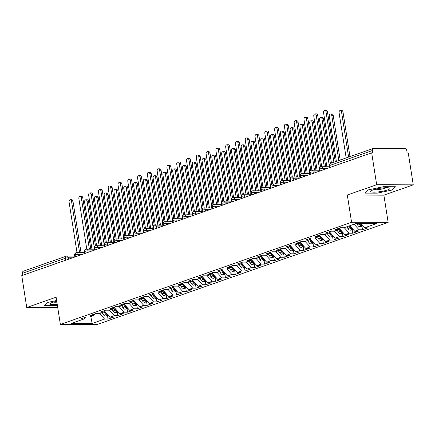 <?xml version="1.0" encoding="UTF-8"?>
<svg xmlns="http://www.w3.org/2000/svg" width="435" height="435" viewBox="0 0 435 435"><rect width="100%" height="100%" fill="white"/><g stroke="black" fill="none" stroke-linecap="round" stroke-linejoin="round"><path stroke-width="0.65" d="M413.25 184.848L376.672 184.723L347.309 195.027L383.887 195.152L413.25 184.848L408.258 152.957L407.149 152.951L406.785 150.619A2.246 1.615 70.7 0 0 404.778 148.433L373.741 148.33A2.246 1.615 70.7 0 0 373.344 148.395A2.246 1.615 70.7 0 0 372.425 150.505L372.79 152.837L371.68 152.832L21.75 275.621L26.742 307.512L57.741 307.616M383.887 195.152L388.15 222.383L96.951 324.564L60.373 324.439L351.572 222.258L388.15 222.383M364.557 227.831L376.987 223.47L356.374 223.405L343.944 227.766L340.507 227.755L335.026 229.675L338.457 229.691L334.151 231.197L330.714 231.186L325.233 233.111L328.67 233.122L324.363 234.634L320.927 234.623L315.446 236.548L318.882 236.558L314.576 238.07L311.139 238.059L305.658 239.979L309.095 239.995L304.788 241.501L301.352 241.49L295.871 243.415L299.307 243.426L295.001 244.938L291.564 244.927L286.083 246.852L289.52 246.862L285.213 248.374L281.777 248.363L276.296 250.283L279.732 250.299L275.426 251.805L271.989 251.794L266.508 253.719L269.945 253.73L265.633 255.242L262.202 255.231L256.715 257.156L260.152 257.167L255.845 258.678L252.409 258.667L246.928 260.587L250.364 260.603L246.058 262.109L242.621 262.098L237.14 264.023L240.577 264.034L236.27 265.546L232.834 265.535L227.353 267.46L230.789 267.471L226.483 268.982L223.046 268.971L217.565 270.891L221.002 270.902L216.695 272.413L213.259 272.402L207.778 274.327L211.214 274.338L206.908 275.85L203.471 275.839L197.99 277.764L201.427 277.775L197.12 279.286L193.684 279.275L188.203 281.195L191.634 281.206L187.327 282.717L183.891 282.706L178.41 284.631L181.846 284.642L177.54 286.154L174.103 286.143L168.622 288.068L172.059 288.079L167.752 289.59L164.316 289.579L158.835 291.499L162.271 291.51L157.965 293.021L154.528 293.011L149.047 294.935L152.484 294.946L148.177 296.458L144.741 296.447L139.26 298.372L142.696 298.383L138.39 299.894L134.953 299.884L129.472 301.803L132.909 301.814L128.602 303.325L125.166 303.315L119.685 305.239L123.121 305.25L118.809 306.762L115.378 306.751L109.892 308.676L113.328 308.687L109.022 310.198L105.585 310.188L100.104 312.107L103.541 312.118L99.234 313.63L95.798 313.619L90.317 315.544L93.753 315.554L89.447 317.066L86.01 317.055L80.529 318.98L83.966 318.991L71.536 323.352L92.149 323.422L104.579 319.056L108.016 319.072L113.497 317.148L110.06 317.137L114.372 315.625L117.803 315.636L123.29 313.711L119.853 313.7L124.16 312.189L127.596 312.199L133.077 310.28L129.641 310.264L133.947 308.752L137.384 308.768L142.865 306.844L139.428 306.833L143.735 305.321L147.171 305.332L152.652 303.407L149.216 303.396L153.522 301.885L156.959 301.895L162.44 299.976L159.003 299.96L163.31 298.453L166.746 298.464L172.227 296.539L168.791 296.529L173.097 295.017L176.534 295.028L182.015 293.103L178.578 293.092L182.885 291.58L186.321 291.591L191.802 289.672L188.371 289.656L192.678 288.149L196.114 288.16L201.595 286.235L198.159 286.225L202.465 284.713L205.902 284.724L211.383 282.799L207.946 282.788L212.253 281.276L215.689 281.287L221.17 279.368L217.734 279.352L222.04 277.845L225.477 277.856L230.958 275.931L227.521 275.921L231.828 274.409L235.264 274.42L240.745 272.495L237.309 272.484L241.615 270.972L245.052 270.983L250.533 269.064L247.096 269.047L251.403 267.541L254.839 267.552L260.32 265.627L256.889 265.616L261.196 264.105L264.627 264.116L270.113 262.191L266.677 262.18L270.983 260.668L274.42 260.679L279.901 258.76L276.464 258.743L280.771 257.237L284.207 257.248L289.688 255.323L286.252 255.312L290.558 253.801L293.995 253.812L299.476 251.887L296.039 251.876L300.346 250.364L303.782 250.375L309.263 248.456L305.827 248.439L310.133 246.933L313.57 246.944L319.051 245.019L315.614 245.008L319.921 243.497L323.357 243.508L328.838 241.583L325.402 241.572L329.714 240.06L333.145 240.071L338.626 238.152L335.195 238.135L339.501 236.629L342.938 236.64L348.419 234.715L344.982 234.704L349.289 233.193L352.725 233.203L358.206 231.279L354.77 231.268L359.076 229.756L362.513 229.767L367.994 227.848L364.557 227.831L360.512 223.416M359.076 229.756L354.014 224.232M354.77 231.268L349.707 225.743M349.289 233.193L344.226 227.663M344.982 234.704L339.229 228.418M338.457 229.691L339.398 228.141M339.501 236.629L334.439 231.099M335.195 238.135L329.442 231.855M328.67 233.122L329.61 231.578M329.714 240.06L324.651 234.536M325.402 241.572L319.654 235.291M318.882 236.558L319.823 235.014M319.921 243.497L314.864 237.967M315.614 245.008L309.861 238.723M309.095 239.995L310.03 238.445M310.133 246.933L305.076 241.403M305.827 248.439L300.074 242.159M299.307 243.426L300.242 241.882M300.346 250.364L295.289 244.84M296.039 251.876L290.286 245.596M289.52 246.862L290.455 245.318M290.558 253.801L285.496 248.271M286.252 255.312L280.499 249.027M279.732 250.299L280.667 248.749M280.771 257.237L275.708 251.707M276.464 258.743L270.711 252.463M269.945 253.73L270.88 252.186M270.983 260.668L265.921 255.144M266.677 262.18L260.924 255.9M260.152 257.167L261.092 255.622M261.196 264.105L256.133 258.575M256.889 265.616L251.136 259.331M250.364 260.603L251.305 259.053M251.403 267.541L246.346 262.011M247.096 269.047L241.349 262.767M240.577 264.034L241.512 262.49M241.615 270.972L236.558 265.448M237.309 272.484L231.556 266.204M230.789 267.471L231.725 265.926M231.828 274.409L226.771 268.879M227.521 275.921L221.768 269.635M221.002 270.902L221.937 269.357M222.04 277.845L216.978 272.315M217.734 279.352L211.981 273.071M211.214 274.338L212.149 272.794M212.253 281.276L207.19 275.752M207.946 282.788L202.193 276.508M201.427 277.775L202.362 276.23M202.465 284.713L197.403 279.183M198.159 286.225L192.406 279.939M191.634 281.206L192.575 279.661M192.678 288.149L187.615 282.619M188.371 289.656L182.618 283.375M181.846 284.642L182.787 283.098M182.885 291.58L177.828 286.056M178.578 293.092L172.831 286.806M172.059 288.079L173 286.534M173.097 295.017L168.041 289.487M168.791 296.529L163.038 290.243M162.271 291.51L163.207 289.966M163.31 298.453L158.253 292.924M159.003 299.96L153.25 293.679M152.484 294.946L153.419 293.402M153.522 301.885L148.465 296.36M149.216 303.396L143.463 297.11M142.696 298.383L143.632 296.833M143.735 305.321L138.673 299.791M139.428 306.833L133.675 300.547M132.909 301.814L133.844 300.27M133.947 308.752L128.885 303.228M129.641 310.264L123.888 303.983M123.121 305.25L124.057 303.706M124.16 312.189L119.098 306.664M119.853 313.7L114.1 307.414M113.328 308.687L114.269 307.137M114.372 315.625L109.31 310.095M110.06 317.137L104.313 310.851M103.541 312.118L104.482 310.574M65.598 260.233L65.293 258.276L22.495 273.294L22.799 275.252M22.495 273.294A2.246 1.615 -109.3 0 1 23.414 271.184L66.212 256.166A2.246 1.615 -109.3 0 0 65.293 258.276A2.246 0.386 -8.9 0 1 68.425 257.77L68.643 259.168M104.579 319.056L99.523 313.532M92.149 323.422L90.795 316.593M93.753 315.554L94.689 314.01M376.672 184.723L371.68 152.832M60.373 324.439L56.11 297.208L26.742 307.512M347.309 195.027L351.572 222.258M56.626 300.509L47.747 302.385L44.582 305.615L57.404 305.473L44.582 305.615L47.747 302.385L56.626 300.509M365.144 193.129L377.112 193.167L392.245 189.975L395.415 186.745L383.447 186.707L368.314 189.899L365.144 193.129L368.314 189.899L383.447 186.707L395.415 186.745L392.245 189.975L377.112 193.167L365.144 193.129M83.966 318.991L84.901 317.441M108.016 319.072L107.45 315.451M84.504 252.632L76.75 252.604A2.246 1.506 90.2 0 0 76.451 252.648A2.246 1.615 70.7 0 0 76.103 252.697A2.246 1.615 70.7 0 0 76.049 252.713A2.246 1.615 70.7 0 0 75.13 254.828L75.434 256.786M117.803 315.636L117.238 312.015M127.596 312.199L127.025 308.584M137.384 308.768L136.813 305.147M147.171 305.332L146.606 301.711M156.959 301.895L156.393 298.279M166.746 298.464L166.181 294.843M176.534 295.028L175.968 291.406M186.321 291.591L185.756 287.975M196.114 288.16L195.543 284.539M205.902 284.724L205.331 281.102M215.689 281.287L215.124 277.671M225.477 277.856L224.911 274.235M235.264 274.42L234.699 270.798M245.052 270.983L244.486 267.367M254.839 267.552L254.274 263.931M264.627 264.116L264.061 260.494M274.42 260.679L273.849 257.063M284.207 257.248L283.636 253.627M293.995 253.812L293.429 250.19M303.782 250.375L303.217 246.759M313.57 246.944L313.004 243.323M323.357 243.508L322.792 239.886M333.145 240.071L332.579 236.455M342.938 236.64L342.367 233.019M352.725 233.203L352.154 229.582M362.513 229.767L361.947 226.151M94.292 249.195L86.538 249.168A2.246 1.506 90.2 0 0 86.239 249.211A2.246 1.615 70.7 0 0 85.891 249.26A2.246 1.615 70.7 0 0 85.836 249.277A2.246 1.615 70.7 0 0 84.917 251.392L85.222 253.349M104.079 245.759L96.325 245.731A2.246 1.506 90.2 0 0 96.026 245.78A2.246 1.615 70.7 0 0 95.678 245.829A2.246 1.615 70.7 0 0 95.624 245.846A2.246 1.615 70.7 0 0 94.705 247.955L95.015 249.913M113.867 242.328L106.113 242.3A2.246 1.506 90.2 0 0 105.814 242.344A2.246 1.615 70.7 0 0 105.466 242.393A2.246 1.615 70.7 0 0 105.411 242.409A2.246 1.615 70.7 0 0 104.492 244.524L104.802 246.482M123.654 238.891L115.906 238.864A2.246 1.506 90.2 0 0 115.601 238.907A2.246 1.615 70.7 0 0 115.253 238.956A2.246 1.615 70.7 0 0 115.204 238.973A2.246 1.615 70.7 0 0 114.28 241.088L114.59 243.045M133.442 235.455L125.693 235.427A2.246 1.506 90.2 0 0 125.389 235.476A2.246 1.615 70.7 0 0 125.046 235.525A2.246 1.615 70.7 0 0 124.992 235.542A2.246 1.615 70.7 0 0 124.073 237.651L124.377 239.609M143.229 232.024L135.481 231.996A2.246 1.506 90.2 0 0 135.182 232.04A2.246 1.615 70.7 0 0 134.834 232.089A2.246 1.615 70.7 0 0 134.779 232.105A2.246 1.615 70.7 0 0 133.86 234.22L134.165 236.178M153.022 228.587L145.268 228.56A2.246 1.506 90.2 0 0 144.969 228.603A2.246 1.615 70.7 0 0 144.621 228.652A2.246 1.615 70.7 0 0 144.567 228.669A2.246 1.615 70.7 0 0 143.648 230.784L143.952 232.741M162.81 225.151L155.056 225.123A2.246 1.506 90.2 0 0 154.757 225.172A2.246 1.615 70.7 0 0 154.409 225.221A2.246 1.615 70.7 0 0 154.354 225.238A2.246 1.615 70.7 0 0 153.435 227.347L153.74 229.305M172.597 221.719L164.843 221.692A2.246 1.506 90.2 0 0 164.544 221.736A2.246 1.615 70.7 0 0 164.196 221.785A2.246 1.615 70.7 0 0 164.142 221.801A2.246 1.615 70.7 0 0 163.223 223.916L163.533 225.874M182.385 218.283L174.631 218.256A2.246 1.506 90.2 0 0 174.332 218.299A2.246 1.615 70.7 0 0 173.984 218.348A2.246 1.615 70.7 0 0 173.929 218.365A2.246 1.615 70.7 0 0 173.01 220.48L173.32 222.437M192.172 214.846L184.424 214.819A2.246 1.506 90.2 0 0 184.119 214.868A2.246 1.615 70.7 0 0 183.771 214.917A2.246 1.615 70.7 0 0 183.722 214.933A2.246 1.615 70.7 0 0 182.798 217.043L183.108 219.001M201.96 211.415L194.211 211.388A2.246 1.506 90.2 0 0 193.907 211.432A2.246 1.615 70.7 0 0 193.559 211.481A2.246 1.615 70.7 0 0 193.51 211.497A2.246 1.615 70.7 0 0 192.591 213.612L192.895 215.57M211.747 207.979L203.999 207.952A2.246 1.506 90.2 0 0 203.7 207.995A2.246 1.615 70.7 0 0 203.352 208.044A2.246 1.615 70.7 0 0 203.297 208.06A2.246 1.615 70.7 0 0 202.378 210.176L202.683 212.133M221.535 204.542L213.786 204.515A2.246 1.506 90.2 0 0 213.487 204.564A2.246 1.615 70.7 0 0 213.139 204.613A2.246 1.615 70.7 0 0 213.085 204.629A2.246 1.615 70.7 0 0 212.166 206.739L212.47 208.697M231.328 201.111L223.574 201.084A2.246 1.506 90.2 0 0 223.275 201.128A2.246 1.615 70.7 0 0 222.927 201.177A2.246 1.615 70.7 0 0 222.872 201.193A2.246 1.615 70.7 0 0 221.953 203.308L222.258 205.266M241.115 197.675L233.361 197.648A2.246 1.506 90.2 0 0 233.062 197.691A2.246 1.615 70.7 0 0 232.714 197.74A2.246 1.615 70.7 0 0 232.66 197.756A2.246 1.615 70.7 0 0 231.741 199.872L232.045 201.829M250.903 194.238L243.149 194.211A2.246 1.506 90.2 0 0 242.85 194.26A2.246 1.615 70.7 0 0 242.502 194.309A2.246 1.615 70.7 0 0 242.447 194.325A2.246 1.615 70.7 0 0 241.528 196.435L241.838 198.393M260.69 190.807L252.936 190.78A2.246 1.506 90.2 0 0 252.637 190.824A2.246 1.615 70.7 0 0 252.289 190.873A2.246 1.615 70.7 0 0 252.235 190.889A2.246 1.615 70.7 0 0 251.316 193.004L251.626 194.962M270.478 187.371L262.729 187.344A2.246 1.506 90.2 0 0 262.425 187.387A2.246 1.615 70.7 0 0 262.077 187.436A2.246 1.615 70.7 0 0 262.028 187.452A2.246 1.615 70.7 0 0 261.109 189.568L261.413 191.525M280.265 183.934L272.517 183.907A2.246 1.506 90.2 0 0 272.212 183.956A2.246 1.615 70.7 0 0 271.87 184.005A2.246 1.615 70.7 0 0 271.815 184.021A2.246 1.615 70.7 0 0 270.896 186.131L271.201 188.089M290.053 180.503L282.304 180.476A2.246 1.506 90.2 0 0 282.005 180.52A2.246 1.615 70.7 0 0 281.657 180.568A2.246 1.615 70.7 0 0 281.603 180.585A2.246 1.615 70.7 0 0 280.684 182.7L280.988 184.657M299.846 177.067L292.092 177.04A2.246 1.506 90.2 0 0 291.793 177.083A2.246 1.615 70.7 0 0 291.445 177.132A2.246 1.615 70.7 0 0 291.39 177.148A2.246 1.615 70.7 0 0 290.471 179.263L290.776 181.221M309.633 173.63L301.879 173.603A2.246 1.506 90.2 0 0 301.58 173.652A2.246 1.615 70.7 0 0 301.232 173.701A2.246 1.615 70.7 0 0 301.178 173.717A2.246 1.615 70.7 0 0 300.259 175.827L300.563 177.784M319.421 170.199L311.667 170.172A2.246 1.506 90.2 0 0 311.368 170.215A2.246 1.615 70.7 0 0 311.02 170.264A2.246 1.615 70.7 0 0 310.965 170.281A2.246 1.615 70.7 0 0 310.046 172.396L310.356 174.353M329.208 166.763L321.454 166.735A2.246 1.506 90.2 0 0 321.155 166.779A2.246 1.615 70.7 0 0 320.807 166.828A2.246 1.615 70.7 0 0 320.753 166.844A2.246 1.615 70.7 0 0 319.834 168.959L320.144 170.917M70.312 199.736L71.753 199.741A1.87 1.256 90.2 0 1 72.966 201.182L71.525 201.177A1.87 1.256 -89.8 0 0 70.312 199.736A1.87 1.256 -89.8 0 0 69.078 202.036L77 252.604M72.966 201.182L81.024 252.615M71.525 201.177L79.583 252.61M104.008 311.351L105.303 313.727A2.991 2.159 70.7 0 0 107.527 315.326A2.991 2.159 70.7 0 0 108.059 315.239A2.991 2.159 70.7 0 0 108.25 315.157M108.059 315.239L106.004 315.957A2.991 2.159 -109.3 0 1 105.471 316.049A2.991 2.159 -109.3 0 1 103.247 314.451L102.23 312.58M85.825 199.79L87.266 199.795A1.87 1.256 90.2 0 1 88.484 201.236L87.043 201.231A1.87 1.256 -89.8 0 0 85.825 199.79A1.87 1.256 -89.8 0 0 84.597 202.09L91.97 249.184M94.248 247.227L87.043 201.231M95.477 245.9L88.484 201.236M105.194 311.813L106.086 313.456A2.991 2.159 70.7 0 0 108.146 315.043M80.1 196.305L81.541 196.31A1.87 1.256 90.2 0 1 82.759 197.751L81.318 197.746A1.87 1.256 -89.8 0 0 80.1 196.305A1.87 1.256 -89.8 0 0 78.865 198.605L86.788 249.168M82.759 197.751L90.812 249.184M81.318 197.746L89.371 249.179M89.887 192.868L91.328 192.874A1.87 1.256 90.2 0 1 92.546 194.314L91.105 194.309A1.87 1.256 -89.8 0 0 89.887 192.868A1.87 1.256 -89.8 0 0 88.658 195.168L96.575 245.737M92.546 194.314L100.599 245.748M91.105 194.309L99.158 245.742M99.675 189.432L101.116 189.437A1.87 1.256 90.2 0 1 102.334 190.878L100.893 190.873A1.87 1.256 -89.8 0 0 99.675 189.432A1.87 1.256 -89.8 0 0 98.446 191.732L106.363 242.3M102.334 190.878L110.387 242.311M100.893 190.873L108.946 242.311M109.462 186.001L110.903 186.006A1.87 1.256 90.2 0 1 112.121 187.447L110.68 187.441A1.87 1.256 -89.8 0 0 109.462 186.001A1.87 1.256 -89.8 0 0 108.233 188.301L116.15 238.864M112.121 187.447L120.174 238.88M110.68 187.441L118.733 238.875M113.796 307.915L115.09 310.296A2.991 2.159 70.7 0 0 117.314 311.89A2.991 2.159 70.7 0 0 117.847 311.803A2.991 2.159 70.7 0 0 118.037 311.721M117.847 311.803L115.792 312.526A2.991 2.159 -109.3 0 1 115.259 312.613A2.991 2.159 -109.3 0 1 113.035 311.014L112.018 309.149M95.613 196.354L97.054 196.359A1.87 1.256 90.2 0 1 98.272 197.8L96.831 197.794A1.87 1.256 -89.8 0 0 95.613 196.354A1.87 1.256 -89.8 0 0 94.384 198.654L101.763 245.753M104.036 243.796L96.831 197.794M105.27 242.469L98.272 197.8M114.981 308.382L115.873 310.019A2.991 2.159 70.7 0 0 117.934 311.607M123.583 304.484L124.878 306.86A2.991 2.159 70.7 0 0 127.102 308.458A2.991 2.159 70.7 0 0 127.634 308.366A2.991 2.159 70.7 0 0 127.825 308.284M127.634 308.366L125.579 309.089A2.991 2.159 -109.3 0 1 125.046 309.176A2.991 2.159 -109.3 0 1 122.822 307.583L121.805 305.713M105.406 192.922L106.847 192.922A1.87 1.256 90.2 0 1 108.059 194.363L106.618 194.363A1.87 1.256 -89.8 0 0 105.406 192.922A1.87 1.256 -89.8 0 0 104.172 195.217L111.55 242.317M113.823 240.359L106.618 194.363M115.057 239.032L108.059 194.363M124.769 304.946L125.661 306.583A2.991 2.159 70.7 0 0 127.721 308.176M133.371 301.047L134.665 303.423A2.991 2.159 70.7 0 0 136.889 305.022A2.991 2.159 70.7 0 0 137.427 304.935A2.991 2.159 70.7 0 0 137.618 304.853M137.427 304.935L135.367 305.653A2.991 2.159 -109.3 0 1 134.834 305.745A2.991 2.159 -109.3 0 1 132.61 304.147L131.593 302.276M115.193 189.486L116.634 189.491A1.87 1.256 90.2 0 1 117.852 190.932L116.411 190.927A1.87 1.256 -89.8 0 0 115.193 189.486A1.87 1.256 -89.8 0 0 113.965 191.786L121.338 238.88M123.611 236.923L116.411 190.927M124.845 235.596L117.852 190.932M134.556 301.509L135.448 303.151A2.991 2.159 70.7 0 0 137.514 304.739M143.164 297.611L144.453 299.992A2.991 2.159 70.7 0 0 146.677 301.585A2.991 2.159 70.7 0 0 147.215 301.498A2.991 2.159 70.7 0 0 147.405 301.417M147.215 301.498L145.159 302.222A2.991 2.159 -109.3 0 1 144.621 302.309A2.991 2.159 -109.3 0 1 142.397 300.71L141.38 298.845M124.981 186.049L126.422 186.055A1.87 1.256 90.2 0 1 127.64 187.496L126.199 187.49A1.87 1.256 -89.8 0 0 124.981 186.049A1.87 1.256 -89.8 0 0 123.752 188.35L131.125 235.449M133.398 233.492L126.199 187.49M134.632 232.165L127.64 187.496M144.344 298.078L145.236 299.715A2.991 2.159 70.7 0 0 147.302 301.303M56.746 301.27A9.728 1.669 171.1 0 0 52.51 302.401A9.728 1.669 171.1 0 0 50.476 303.358A9.728 1.669 171.1 0 0 57.241 304.429M53.461 302.091A6.655 1.142 171.1 0 0 56.882 302.156M373.072 189.916A9.728 1.669 171.1 0 0 371.039 190.873A9.728 1.669 171.1 0 0 375.661 192.123A9.728 1.669 171.1 0 0 387.482 189.959A9.728 1.669 171.1 0 0 389.363 188.007A9.728 1.669 171.1 0 0 373.072 189.916M374.024 189.606A6.655 1.142 171.1 0 0 384.942 188.23A6.655 1.142 171.1 0 0 386.133 187.708M119.25 182.564L120.691 182.569A1.87 1.256 90.2 0 1 121.909 184.01L120.468 184.005A1.87 1.256 -89.8 0 0 119.25 182.564A1.87 1.256 -89.8 0 0 118.021 184.864L125.938 235.433M121.909 184.01L129.962 235.444M120.468 184.005L128.521 235.438M152.951 294.18L154.24 296.556A2.991 2.159 70.7 0 0 156.464 298.154A2.991 2.159 70.7 0 0 157.002 298.062A2.991 2.159 70.7 0 0 157.193 297.98M157.002 298.062L154.947 298.785A2.991 2.159 -109.3 0 1 154.409 298.872A2.991 2.159 -109.3 0 1 152.185 297.279L151.173 295.408M134.768 182.618L136.209 182.618A1.87 1.256 90.2 0 1 137.427 184.059L135.986 184.059A1.87 1.256 -89.8 0 0 134.768 182.618A1.87 1.256 -89.8 0 0 133.54 184.918L140.913 232.013M143.191 230.055L135.986 184.059M144.42 228.728L137.427 184.059M154.137 294.642L155.023 296.278A2.991 2.159 70.7 0 0 157.089 297.872M129.037 179.128L130.478 179.133A1.87 1.256 90.2 0 1 131.696 180.574L130.255 180.568A1.87 1.256 -89.8 0 0 129.037 179.128A1.87 1.256 -89.8 0 0 127.808 181.428L135.725 231.996M131.696 180.574L139.749 232.007M130.255 180.568L138.308 232.007M138.825 175.696L140.266 175.702A1.87 1.256 90.2 0 1 141.484 177.143L140.043 177.137A1.87 1.256 -89.8 0 0 138.825 175.696A1.87 1.256 -89.8 0 0 137.596 177.997L145.518 228.56M141.484 177.143L149.542 228.576M140.043 177.137L148.101 228.571M148.618 172.26L150.059 172.265A1.87 1.256 90.2 0 1 151.271 173.706L149.83 173.701A1.87 1.256 -89.8 0 0 148.618 172.26A1.87 1.256 -89.8 0 0 147.383 174.56L155.306 225.129M151.271 173.706L159.33 225.14M149.83 173.701L157.889 225.134M162.739 290.743L164.033 293.119A2.991 2.159 70.7 0 0 166.257 294.718A2.991 2.159 70.7 0 0 166.79 294.631A2.991 2.159 70.7 0 0 166.98 294.549M166.79 294.631L164.734 295.349A2.991 2.159 -109.3 0 1 164.202 295.441A2.991 2.159 -109.3 0 1 161.978 293.842L160.961 291.972M144.556 179.182L145.997 179.187A1.87 1.256 90.2 0 1 147.215 180.628L145.774 180.623A1.87 1.256 -89.8 0 0 144.556 179.182A1.87 1.256 -89.8 0 0 143.327 181.482L150.7 228.576M152.979 226.619L145.774 180.623M154.208 225.292L147.215 180.628M163.924 291.205L164.816 292.847A2.991 2.159 70.7 0 0 166.877 294.435M172.526 287.307L173.821 289.688A2.991 2.159 70.7 0 0 176.044 291.281A2.991 2.159 70.7 0 0 176.577 291.194A2.991 2.159 70.7 0 0 176.768 291.113M176.577 291.194L174.522 291.918A2.991 2.159 -109.3 0 1 173.989 292.005A2.991 2.159 -109.3 0 1 171.765 290.406L170.748 288.541M154.343 175.745L155.784 175.751A1.87 1.256 90.2 0 1 157.002 177.192L155.561 177.186A1.87 1.256 -89.8 0 0 154.343 175.745A1.87 1.256 -89.8 0 0 153.115 178.045L160.488 225.145M162.766 223.188L155.561 177.186M163.995 221.861L157.002 177.192M173.712 287.774L174.604 289.411A2.991 2.159 70.7 0 0 176.664 290.999M182.314 283.876L183.608 286.252A2.991 2.159 70.7 0 0 185.832 287.85A2.991 2.159 70.7 0 0 186.365 287.758A2.991 2.159 70.7 0 0 186.555 287.676M186.365 287.758L184.309 288.481A2.991 2.159 -109.3 0 1 183.777 288.568A2.991 2.159 -109.3 0 1 181.553 286.975L180.536 285.104M164.131 172.314L165.572 172.314A1.87 1.256 90.2 0 1 166.79 173.755L165.349 173.755A1.87 1.256 -89.8 0 0 164.131 172.314A1.87 1.256 -89.8 0 0 162.902 174.614L170.281 221.709M172.554 219.751L165.349 173.755M173.788 218.424L166.79 173.755M183.499 284.338L184.391 285.974A2.991 2.159 70.7 0 0 186.452 287.568M158.405 168.823L159.846 168.829A1.87 1.256 90.2 0 1 161.064 170.27L159.623 170.264A1.87 1.256 -89.8 0 0 158.405 168.823A1.87 1.256 -89.8 0 0 157.176 171.124L165.093 221.692M161.064 170.27L169.117 221.703M159.623 170.264L167.676 221.703M192.101 280.439L193.396 282.815A2.991 2.159 70.7 0 0 195.619 284.414A2.991 2.159 70.7 0 0 196.152 284.327A2.991 2.159 70.7 0 0 196.343 284.245M196.152 284.327L194.097 285.045A2.991 2.159 -109.3 0 1 193.564 285.137A2.991 2.159 -109.3 0 1 191.34 283.538L190.323 281.668M173.918 168.878L175.359 168.883A1.87 1.256 90.2 0 1 176.577 170.324L175.136 170.319A1.87 1.256 -89.8 0 0 173.918 168.878A1.87 1.256 -89.8 0 0 172.69 171.178L180.068 218.272M182.341 216.315L175.136 170.319M183.575 214.988L176.577 170.324M193.287 280.901L194.179 282.543A2.991 2.159 70.7 0 0 196.239 284.131M168.193 165.392L169.634 165.398A1.87 1.256 90.2 0 1 170.852 166.839L169.411 166.833A1.87 1.256 -89.8 0 0 168.193 165.392A1.87 1.256 -89.8 0 0 166.964 167.692L174.881 218.256M170.852 166.839L178.905 218.272M169.411 166.833L177.464 218.267M201.889 277.003L203.183 279.384A2.991 2.159 70.7 0 0 205.407 280.977A2.991 2.159 70.7 0 0 205.94 280.89A2.991 2.159 70.7 0 0 206.13 280.809M205.94 280.89L203.884 281.614A2.991 2.159 -109.3 0 1 203.352 281.701A2.991 2.159 -109.3 0 1 201.128 280.102L200.111 278.237M183.711 165.441L185.152 165.447A1.87 1.256 90.2 0 1 186.365 166.888L184.924 166.882A1.87 1.256 -89.8 0 0 183.711 165.441A1.87 1.256 -89.8 0 0 182.477 167.741L189.856 214.841M192.129 212.884L184.924 166.882M193.363 211.557L186.365 166.888M203.074 277.47L203.966 279.107A2.991 2.159 70.7 0 0 206.032 280.695M177.98 161.956L179.421 161.961A1.87 1.256 90.2 0 1 180.639 163.402L179.198 163.397A1.87 1.256 -89.8 0 0 177.98 161.956A1.87 1.256 -89.8 0 0 176.751 164.256L184.668 214.825M180.639 163.402L188.692 214.836M179.198 163.397L187.251 214.83M211.676 273.571L212.971 275.948A2.991 2.159 70.7 0 0 215.194 277.546A2.991 2.159 70.7 0 0 215.733 277.454A2.991 2.159 70.7 0 0 215.923 277.372M215.733 277.454L213.677 278.177A2.991 2.159 -109.3 0 1 213.139 278.264A2.991 2.159 -109.3 0 1 210.915 276.671L209.898 274.8M193.499 162.01L194.94 162.01A1.87 1.256 90.2 0 1 196.158 163.451L194.717 163.451A1.87 1.256 -89.8 0 0 193.499 162.01A1.87 1.256 -89.8 0 0 192.27 164.31L199.643 211.405M201.916 209.447L194.717 163.451M203.15 208.12L196.158 163.451M212.862 274.034L213.754 275.67A2.991 2.159 70.7 0 0 215.82 277.264M187.768 158.519L189.209 158.525A1.87 1.256 90.2 0 1 190.427 159.966L188.986 159.96A1.87 1.256 -89.8 0 0 187.768 158.519A1.87 1.256 -89.8 0 0 186.539 160.819L194.456 211.388M190.427 159.966L198.48 211.399M188.986 159.96L197.039 211.399M221.469 270.135L222.758 272.511A2.991 2.159 70.7 0 0 224.982 274.11A2.991 2.159 70.7 0 0 225.52 274.023A2.991 2.159 70.7 0 0 225.711 273.941M225.52 274.023L223.465 274.741A2.991 2.159 -109.3 0 1 222.927 274.833A2.991 2.159 -109.3 0 1 220.703 273.234L219.686 271.364M203.286 158.574L204.727 158.579A1.87 1.256 90.2 0 1 205.945 160.02L204.504 160.015A1.87 1.256 -89.8 0 0 203.286 158.574A1.87 1.256 -89.8 0 0 202.058 160.874L209.431 207.968M211.704 206.011L204.504 160.015M212.938 204.684L205.945 160.02M222.655 270.597L223.541 272.239A2.991 2.159 70.7 0 0 225.607 273.827M197.555 155.088L198.996 155.094A1.87 1.256 90.2 0 1 200.214 156.535L198.773 156.529A1.87 1.256 -89.8 0 0 197.555 155.088A1.87 1.256 -89.8 0 0 196.326 157.388L204.243 207.952M200.214 156.535L208.267 207.968M198.773 156.529L206.826 207.963M231.257 266.698L232.546 269.08A2.991 2.159 70.7 0 0 234.775 270.673A2.991 2.159 70.7 0 0 235.308 270.586A2.991 2.159 70.7 0 0 235.498 270.505M235.308 270.586L233.252 271.309A2.991 2.159 -109.3 0 1 232.714 271.397A2.991 2.159 -109.3 0 1 230.49 269.798L229.479 267.933M213.074 155.137L214.515 155.143A1.87 1.256 90.2 0 1 215.733 156.584L214.292 156.578A1.87 1.256 -89.8 0 0 213.074 155.137A1.87 1.256 -89.8 0 0 211.845 157.437L219.218 204.537M221.497 202.579L214.292 156.578M222.725 201.253L215.733 156.584M232.442 267.166L233.329 268.803A2.991 2.159 70.7 0 0 235.395 270.391M207.343 151.652L208.784 151.657A1.87 1.256 90.2 0 1 210.002 153.098L208.561 153.093A1.87 1.256 -89.8 0 0 207.343 151.652A1.87 1.256 -89.8 0 0 206.114 153.952L214.036 204.521M210.002 153.098L218.06 204.532M208.561 153.093L216.619 204.526M241.044 263.267L242.338 265.644A2.991 2.159 70.7 0 0 244.562 267.242A2.991 2.159 70.7 0 0 245.095 267.15A2.991 2.159 70.7 0 0 245.286 267.068M245.095 267.15L243.04 267.873A2.991 2.159 -109.3 0 1 242.507 267.96A2.991 2.159 -109.3 0 1 240.283 266.367L239.266 264.496M222.861 151.706L224.302 151.712A1.87 1.256 90.2 0 1 225.52 153.147L224.079 153.147A1.87 1.256 -89.8 0 0 222.861 151.706A1.87 1.256 -89.8 0 0 221.632 154.006L229.006 201.1M231.284 199.143L224.079 153.147M232.513 197.816L225.52 153.147M242.23 263.73L243.121 265.366A2.991 2.159 70.7 0 0 245.182 266.959M217.136 148.215L218.577 148.221A1.87 1.256 90.2 0 1 219.789 149.662L218.348 149.656A1.87 1.256 -89.8 0 0 217.136 148.215A1.87 1.256 -89.8 0 0 215.901 150.515L223.824 201.084M219.789 149.662L227.848 201.095M218.348 149.656L226.407 201.095M250.832 259.831L252.126 262.207A2.991 2.159 70.7 0 0 254.35 263.806A2.991 2.159 70.7 0 0 254.883 263.719A2.991 2.159 70.7 0 0 255.073 263.637M254.883 263.719L252.827 264.436A2.991 2.159 -109.3 0 1 252.295 264.529A2.991 2.159 -109.3 0 1 250.071 262.93L249.054 261.06M232.649 148.27L234.09 148.275A1.87 1.256 90.2 0 1 235.308 149.716L233.867 149.711A1.87 1.256 -89.8 0 0 232.649 148.27A1.87 1.256 -89.8 0 0 231.42 150.57L238.799 197.664M241.072 195.707L233.867 149.711M242.306 194.38L235.308 149.716M252.017 260.293L252.909 261.935A2.991 2.159 70.7 0 0 254.97 263.523M226.923 144.784L228.364 144.79A1.87 1.256 90.2 0 1 229.582 146.231L228.141 146.225A1.87 1.256 -89.8 0 0 226.923 144.784A1.87 1.256 -89.8 0 0 225.689 147.084L233.611 197.648M229.582 146.231L237.635 197.664M228.141 146.225L236.194 197.659M260.619 256.394L261.913 258.776A2.991 2.159 70.7 0 0 264.137 260.369A2.991 2.159 70.7 0 0 264.67 260.282A2.991 2.159 70.7 0 0 264.861 260.201M264.67 260.282L262.615 261.005A2.991 2.159 -109.3 0 1 262.082 261.092A2.991 2.159 -109.3 0 1 259.858 259.494L258.841 257.629M242.436 144.833L243.877 144.839A1.87 1.256 90.2 0 1 245.095 146.28L243.654 146.274A1.87 1.256 -89.8 0 0 242.436 144.833A1.87 1.256 -89.8 0 0 241.207 147.133L248.586 194.233M250.859 192.275L243.654 146.274M252.093 190.949L245.095 146.28M261.805 256.862L262.696 258.499A2.991 2.159 70.7 0 0 264.757 260.087M236.711 141.348L238.152 141.353A1.87 1.256 90.2 0 1 239.37 142.794L237.929 142.789A1.87 1.256 -89.8 0 0 236.711 141.348A1.87 1.256 -89.8 0 0 235.482 143.648L243.399 194.217M239.37 142.794L247.423 194.227M237.929 142.789L245.982 194.222M270.407 252.963L271.701 255.34A2.991 2.159 70.7 0 0 273.925 256.938A2.991 2.159 70.7 0 0 274.458 256.846A2.991 2.159 70.7 0 0 274.648 256.764M274.458 256.846L272.402 257.569A2.991 2.159 -109.3 0 1 271.87 257.656A2.991 2.159 -109.3 0 1 269.646 256.063L268.629 254.192M252.229 141.402L253.67 141.408A1.87 1.256 90.2 0 1 254.883 142.849L253.442 142.843A1.87 1.256 -89.8 0 0 252.229 141.402A1.87 1.256 -89.8 0 0 250.995 143.702L258.374 190.796M260.647 188.839L253.442 142.843M261.881 187.512L254.883 142.849M271.592 253.426L272.484 255.062A2.991 2.159 70.7 0 0 274.545 256.655M246.498 137.911L247.939 137.917A1.87 1.256 90.2 0 1 249.157 139.358L247.716 139.352A1.87 1.256 -89.8 0 0 246.498 137.911A1.87 1.256 -89.8 0 0 245.269 140.211L253.186 190.78M249.157 139.358L257.21 190.791M247.716 139.352L255.769 190.791M280.194 249.527L281.488 251.903A2.991 2.159 70.7 0 0 283.712 253.502A2.991 2.159 70.7 0 0 284.251 253.415A2.991 2.159 70.7 0 0 284.441 253.333M284.251 253.415L282.195 254.132A2.991 2.159 -109.3 0 1 281.657 254.225A2.991 2.159 -109.3 0 1 279.433 252.626L278.416 250.756M262.017 137.966L263.458 137.971A1.87 1.256 90.2 0 1 264.676 139.412L263.235 139.407A1.87 1.256 -89.8 0 0 262.017 137.966A1.87 1.256 -89.8 0 0 260.788 140.266L268.161 187.36M270.434 185.402L263.235 139.407M271.668 184.076L264.676 139.412M281.38 249.989L282.272 251.631A2.991 2.159 70.7 0 0 284.338 253.219M256.286 134.48L257.727 134.486A1.87 1.256 90.2 0 1 258.945 135.927L257.504 135.921A1.87 1.256 -89.8 0 0 256.286 134.48A1.87 1.256 -89.8 0 0 255.057 136.78L262.974 187.344M258.945 135.927L266.998 187.36M257.504 135.921L265.557 187.354M289.987 246.09L291.276 248.472A2.991 2.159 70.7 0 0 293.5 250.065A2.991 2.159 70.7 0 0 294.038 249.978A2.991 2.159 70.7 0 0 294.229 249.897M294.038 249.978L291.983 250.701A2.991 2.159 -109.3 0 1 291.445 250.788A2.991 2.159 -109.3 0 1 289.221 249.19L288.204 247.325M271.804 134.529L273.245 134.535A1.87 1.256 90.2 0 1 274.463 135.976L273.022 135.97A1.87 1.256 -89.8 0 0 271.804 134.529A1.87 1.256 -89.8 0 0 270.575 136.829L277.949 183.929M280.222 181.971L273.022 135.97M281.456 180.645L274.463 135.976M291.167 246.558L292.059 248.195A2.991 2.159 70.7 0 0 294.125 249.782M266.073 131.044L267.514 131.049A1.87 1.256 90.2 0 1 268.732 132.49L267.291 132.485A1.87 1.256 -89.8 0 0 266.073 131.044A1.87 1.256 -89.8 0 0 264.844 133.344L272.761 183.913M268.732 132.49L276.785 183.923M267.291 132.485L275.344 183.918M299.775 242.659L301.063 245.035A2.991 2.159 70.7 0 0 303.287 246.634A2.991 2.159 70.7 0 0 303.826 246.542A2.991 2.159 70.7 0 0 304.016 246.46M303.826 246.542L301.77 247.265A2.991 2.159 -109.3 0 1 301.232 247.352A2.991 2.159 -109.3 0 1 299.008 245.759L297.997 243.888M281.592 131.098L283.033 131.104A1.87 1.256 90.2 0 1 284.251 132.544L282.81 132.539A1.87 1.256 -89.8 0 0 281.592 131.098A1.87 1.256 -89.8 0 0 280.363 133.398L287.736 180.492M290.014 178.535L282.81 132.539M291.243 177.208L284.251 132.544M300.96 243.121L301.846 244.758A2.991 2.159 70.7 0 0 303.913 246.351M275.861 127.607L277.302 127.613A1.87 1.256 90.2 0 1 278.52 129.054L277.079 129.048A1.87 1.256 -89.8 0 0 275.861 127.607A1.87 1.256 -89.8 0 0 274.632 129.907L282.549 180.476M278.52 129.054L286.573 180.487M277.079 129.048L285.132 180.487M309.562 239.223L310.856 241.599A2.991 2.159 70.7 0 0 313.08 243.198A2.991 2.159 70.7 0 0 313.613 243.111A2.991 2.159 70.7 0 0 313.804 243.029M313.613 243.111L311.558 243.828A2.991 2.159 -109.3 0 1 311.025 243.921A2.991 2.159 -109.3 0 1 308.801 242.322L307.784 240.452M291.379 127.662L292.82 127.667A1.87 1.256 90.2 0 1 294.038 129.108L292.597 129.103A1.87 1.256 -89.8 0 0 291.379 127.662A1.87 1.256 -89.8 0 0 290.15 129.962L297.524 177.056M299.802 175.098L292.597 129.103M301.031 173.772L294.038 129.108M310.748 239.685L311.639 241.327A2.991 2.159 70.7 0 0 313.7 242.915M285.648 124.176L287.089 124.182A1.87 1.256 90.2 0 1 288.307 125.623L286.866 125.617A1.87 1.256 -89.8 0 0 285.648 124.176A1.87 1.256 -89.8 0 0 284.419 126.476L292.342 177.04M288.307 125.623L296.365 177.056M286.866 125.617L294.925 177.05M319.35 235.786L320.644 238.168A2.991 2.159 70.7 0 0 322.868 239.761A2.991 2.159 70.7 0 0 323.401 239.674A2.991 2.159 70.7 0 0 323.591 239.593M323.401 239.674L321.345 240.397A2.991 2.159 -109.3 0 1 320.812 240.484A2.991 2.159 -109.3 0 1 318.589 238.886L317.572 237.021M301.167 124.225L302.608 124.231A1.87 1.256 90.2 0 1 303.826 125.671L302.385 125.666A1.87 1.256 -89.8 0 0 301.167 124.225A1.87 1.256 -89.8 0 0 299.938 126.525L307.311 173.625M309.589 171.667L302.385 125.666M310.818 170.341L303.826 125.671M320.535 236.254L321.427 237.891A2.991 2.159 70.7 0 0 323.488 239.478M295.441 120.74L296.882 120.745A1.87 1.256 90.2 0 1 298.095 122.186L296.654 122.181A1.87 1.256 -89.8 0 0 295.441 120.74A1.87 1.256 -89.8 0 0 294.207 123.04L302.129 173.608M298.095 122.186L306.153 173.619M296.654 122.181L304.712 173.614M329.137 232.355L330.431 234.731A2.991 2.159 70.7 0 0 332.655 236.33A2.991 2.159 70.7 0 0 333.188 236.238A2.991 2.159 70.7 0 0 333.379 236.156M333.188 236.238L331.133 236.961A2.991 2.159 -109.3 0 1 330.6 237.048A2.991 2.159 -109.3 0 1 328.376 235.455L327.359 233.584M310.954 120.794L312.395 120.799A1.87 1.256 90.2 0 1 313.613 122.24L312.172 122.235A1.87 1.256 -89.8 0 0 310.954 120.794A1.87 1.256 -89.8 0 0 309.725 123.094L317.104 170.188M319.377 168.231L312.172 122.235M320.611 166.904L313.613 122.24M330.323 232.817L331.214 234.454A2.991 2.159 70.7 0 0 333.275 236.047M305.229 117.303L306.67 117.309A1.87 1.256 90.2 0 1 307.888 118.75L306.447 118.744A1.87 1.256 -89.8 0 0 305.229 117.303A1.87 1.256 -89.8 0 0 304 119.603L311.917 170.172M307.888 118.75L315.94 170.183M306.447 118.744L314.5 170.183M338.925 228.919L340.219 231.295A2.991 2.159 70.7 0 0 342.443 232.894A2.991 2.159 70.7 0 0 342.976 232.807A2.991 2.159 70.7 0 0 343.166 232.725M342.976 232.807L340.92 233.524A2.991 2.159 -109.3 0 1 340.387 233.617A2.991 2.159 -109.3 0 1 338.164 232.018L337.147 230.148M320.747 117.358L322.183 117.363A1.87 1.256 90.2 0 1 323.401 118.804L321.96 118.798A1.87 1.256 -89.8 0 0 320.747 117.358A1.87 1.256 -89.8 0 0 319.513 119.658L326.892 166.752M329.164 164.794L321.96 118.798M330.399 163.468L323.401 118.804M340.11 229.381L341.002 231.023A2.991 2.159 70.7 0 0 343.063 232.611M315.016 113.872L316.457 113.878A1.87 1.256 90.2 0 1 317.675 115.319L316.234 115.313A1.87 1.256 -89.8 0 0 315.016 113.872A1.87 1.256 -89.8 0 0 313.787 116.172L321.704 166.735M317.675 115.319L325.728 166.752M316.234 115.313L324.287 166.746M348.99 225.993L350.006 227.864A2.991 2.159 70.7 0 0 352.23 229.457A2.991 2.159 70.7 0 0 352.763 229.37A2.991 2.159 70.7 0 0 352.954 229.288M352.763 229.37L350.708 230.093A2.991 2.159 -109.3 0 1 350.175 230.18A2.991 2.159 -109.3 0 1 347.951 228.582L346.934 226.717M330.535 113.921L331.976 113.926A1.87 1.256 90.2 0 1 333.188 115.367L331.753 115.362A1.87 1.256 -89.8 0 0 330.535 113.921A1.87 1.256 -89.8 0 0 329.3 116.221L336.375 161.369M338.821 160.51L331.753 115.362M340.186 160.031L333.188 115.367M349.898 225.95L350.789 227.587A2.991 2.159 70.7 0 0 352.856 229.174M324.804 110.436L326.245 110.441A1.87 1.256 90.2 0 1 327.463 111.882L326.022 111.877A1.87 1.256 -89.8 0 0 324.804 110.436A1.87 1.256 -89.8 0 0 323.575 112.736L331.459 163.092M327.463 111.882L335.271 161.755M326.022 111.877L333.906 162.233M359.245 223.411L359.794 224.427A2.991 2.159 70.7 0 0 362.018 226.026A2.991 2.159 70.7 0 0 362.556 225.934A2.991 2.159 70.7 0 0 362.746 225.852M362.556 225.934L360.501 226.657A2.991 2.159 -109.3 0 1 359.962 226.744A2.991 2.159 -109.3 0 1 357.739 225.151L356.792 223.405M340.322 110.49L341.763 110.495A1.87 1.256 90.2 0 1 342.981 111.936L341.54 111.931A1.87 1.256 -89.8 0 0 340.322 110.49A1.87 1.256 -89.8 0 0 339.093 112.79L346.162 157.932M348.609 157.073L341.54 111.931M349.974 156.595L342.981 111.936M360.18 223.416L360.577 224.15A2.991 2.159 70.7 0 0 362.643 225.743M372.425 150.505L329.621 165.523L329.931 167.48M373.344 148.395L330.546 163.413A2.246 1.615 70.7 0 0 329.621 165.523A2.246 0.386 -8.9 0 0 329.067 165.876L329.349 167.687M72.591 257.781L68.425 257.77A2.246 1.506 90.2 0 0 66.963 256.041A2.246 2.246 0 0 0 66.212 256.166M76.049 252.713A2.246 2.246 0 0 0 74.575 255.176A2.246 0.386 -8.9 0 1 75.13 254.828A2.246 0.386 -8.9 0 1 78.213 254.334L78.43 255.731M66.615 256.101A2.246 1.506 90.2 0 1 66.963 256.041L74.711 256.063M82.384 254.344L78.213 254.334A2.246 1.506 90.2 0 0 76.75 252.604L76.103 252.697M92.171 250.913L88 250.897L88.218 252.3M101.959 247.477L97.788 247.461L98.005 248.863M111.746 244.04L107.575 244.03L107.793 245.427M121.534 240.609L117.363 240.593L117.581 241.996M131.326 237.173L127.15 237.157L127.373 238.559M141.114 233.736L136.938 233.725L137.161 235.123M150.901 230.305L146.731 230.289L146.948 231.692M160.689 226.869L156.518 226.852L156.736 228.255M170.476 223.432L166.306 223.421L166.523 224.819M180.264 220.001L176.093 219.985L176.311 221.388M190.051 216.565L185.881 216.548L186.098 217.951M199.839 213.128L195.668 213.117L195.886 214.515M209.632 209.697L205.456 209.681L205.679 211.084M219.419 206.261L215.249 206.244L215.466 207.647M229.207 202.824L225.036 202.813L225.254 204.211M238.994 199.393L234.824 199.377L235.041 200.78M248.782 195.957L244.611 195.94L244.829 197.343M258.569 192.52L254.399 192.509L254.616 193.907M268.357 189.089L264.186 189.073L264.404 190.476M278.15 185.653L273.974 185.636L274.197 187.039M287.937 182.216L283.761 182.205L283.984 183.603M297.725 178.785L293.554 178.769L293.772 180.172M307.512 175.349L303.342 175.332L303.559 176.735M317.3 171.912L313.129 171.901L313.347 173.299M327.087 168.481L322.917 168.465L323.134 169.867M85.836 249.277A2.246 2.246 0 0 0 84.363 251.745A2.246 0.386 -8.9 0 1 84.917 251.392A2.246 0.386 -8.9 0 1 88 250.897A2.246 1.506 90.2 0 0 86.538 249.168L85.891 249.26M95.624 245.846A2.246 2.246 0 0 0 94.15 248.309A2.246 0.386 -8.9 0 1 94.705 247.955A2.246 0.386 -8.9 0 1 97.788 247.466A2.246 1.506 90.2 0 0 96.325 245.731L95.678 245.829M105.411 242.409A2.246 2.246 0 0 0 103.938 244.872A2.246 0.386 -8.9 0 1 104.492 244.524A2.246 0.386 -8.9 0 1 107.575 244.03A2.246 1.506 90.2 0 0 106.113 242.3L105.466 242.393M115.204 238.973A2.246 2.246 0 0 0 113.725 241.441A2.246 0.386 -8.9 0 1 114.28 241.088A2.246 0.386 -8.9 0 1 117.363 240.593A2.246 1.506 90.2 0 0 115.906 238.864L115.253 238.956M124.992 235.542A2.246 2.246 0 0 0 123.518 238.005A2.246 0.386 -8.9 0 1 124.073 237.651A2.246 0.386 -8.9 0 1 127.15 237.162A2.246 1.506 90.2 0 0 125.693 235.427L125.046 235.525M134.779 232.105A2.246 2.246 0 0 0 133.306 234.568A2.246 0.386 -8.9 0 1 133.86 234.22A2.246 0.386 -8.9 0 1 136.938 233.725A2.246 1.506 90.2 0 0 135.481 231.996L134.834 232.089M144.567 228.669A2.246 2.246 0 0 0 143.093 231.137A2.246 0.386 -8.9 0 1 143.648 230.784A2.246 0.386 -8.9 0 1 146.731 230.289A2.246 1.506 90.2 0 0 145.268 228.56L144.621 228.652M154.354 225.238A2.246 2.246 0 0 0 152.881 227.701A2.246 0.386 -8.9 0 1 153.435 227.347A2.246 0.386 -8.9 0 1 156.518 226.858A2.246 1.506 90.2 0 0 155.056 225.123L154.409 225.221M164.142 221.801A2.246 2.246 0 0 0 162.668 224.264A2.246 0.386 -8.9 0 1 163.223 223.916A2.246 0.386 -8.9 0 1 166.306 223.421A2.246 1.506 90.2 0 0 164.843 221.692L164.196 221.785M173.929 218.365A2.246 2.246 0 0 0 172.456 220.833A2.246 0.386 -8.9 0 1 173.01 220.48A2.246 0.386 -8.9 0 1 176.093 219.985A2.246 1.506 90.2 0 0 174.631 218.256L173.984 218.348M183.722 214.933A2.246 2.246 0 0 0 182.243 217.397A2.246 0.386 -8.9 0 1 182.798 217.043A2.246 0.386 -8.9 0 1 185.881 216.554A2.246 1.506 90.2 0 0 184.424 214.819L183.771 214.917M193.51 211.497A2.246 2.246 0 0 0 192.036 213.96A2.246 0.386 -8.9 0 1 192.591 213.612A2.246 0.386 -8.9 0 1 195.668 213.117A2.246 1.506 90.2 0 0 194.211 211.388L193.559 211.481M203.297 208.06A2.246 2.246 0 0 0 201.824 210.529A2.246 0.386 -8.9 0 1 202.378 210.176A2.246 0.386 -8.9 0 1 205.456 209.681A2.246 1.506 90.2 0 0 203.999 207.952L203.352 208.044M213.085 204.629A2.246 2.246 0 0 0 211.611 207.093A2.246 0.386 -8.9 0 1 212.166 206.739A2.246 0.386 -8.9 0 1 215.243 206.25A2.246 1.506 90.2 0 0 213.786 204.515L213.139 204.613M222.872 201.193A2.246 2.246 0 0 0 221.399 203.656A2.246 0.386 -8.9 0 1 221.953 203.308A2.246 0.386 -8.9 0 1 225.036 202.813A2.246 1.506 90.2 0 0 223.574 201.084L222.927 201.177M232.66 197.756A2.246 2.246 0 0 0 231.186 200.225A2.246 0.386 -8.9 0 1 231.741 199.872A2.246 0.386 -8.9 0 1 234.824 199.377A2.246 1.506 90.2 0 0 233.361 197.648L232.714 197.74M242.447 194.325A2.246 2.246 0 0 0 240.974 196.789A2.246 0.386 -8.9 0 1 241.528 196.435A2.246 0.386 -8.9 0 1 244.611 195.946A2.246 1.506 90.2 0 0 243.149 194.211L242.502 194.309M252.235 190.889A2.246 2.246 0 0 0 250.761 193.352A2.246 0.386 -8.9 0 1 251.316 193.004A2.246 0.386 -8.9 0 1 254.399 192.509A2.246 1.506 90.2 0 0 252.936 190.78L252.289 190.873M262.028 187.452A2.246 2.246 0 0 0 260.549 189.921A2.246 0.386 -8.9 0 1 261.109 189.568A2.246 0.386 -8.9 0 1 264.186 189.073A2.246 1.506 90.2 0 0 262.729 187.344L262.077 187.436M271.815 184.021A2.246 2.246 0 0 0 270.342 186.484A2.246 0.386 -8.9 0 1 270.896 186.131A2.246 0.386 -8.9 0 1 273.974 185.642A2.246 1.506 90.2 0 0 272.517 183.907L271.87 184.005M281.603 180.585A2.246 2.246 0 0 0 280.129 183.048A2.246 0.386 -8.9 0 1 280.684 182.7A2.246 0.386 -8.9 0 1 283.761 182.205A2.246 1.506 90.2 0 0 282.304 180.476L281.657 180.568M291.39 177.148A2.246 2.246 0 0 0 289.917 179.617A2.246 0.386 -8.9 0 1 290.471 179.263A2.246 0.386 -8.9 0 1 293.554 178.769A2.246 1.506 90.2 0 0 292.092 177.04L291.445 177.132M301.178 173.717A2.246 2.246 0 0 0 299.704 176.18A2.246 0.386 -8.9 0 1 300.259 175.827A2.246 0.386 -8.9 0 1 303.342 175.338A2.246 1.506 90.2 0 0 301.879 173.603L301.232 173.701M310.965 170.281A2.246 2.246 0 0 0 309.492 172.744A2.246 0.386 -8.9 0 1 310.046 172.396A2.246 0.386 -8.9 0 1 313.129 171.901A2.246 1.506 90.2 0 0 311.667 170.172L311.02 170.264M320.753 166.844A2.246 2.246 0 0 0 319.279 169.313A2.246 0.386 -8.9 0 1 319.834 168.959A2.246 0.386 -8.9 0 1 322.917 168.465A2.246 1.506 90.2 0 0 321.454 166.735L320.807 166.828M105.303 313.727L103.247 314.451M106.548 313.292L106.086 313.456M115.09 310.296L113.035 311.014M116.335 309.856L115.873 310.019M124.878 306.86L122.822 307.583M126.123 306.425L125.661 306.583M134.665 303.423L132.61 304.147M135.91 302.988L135.448 303.151M144.453 299.992L142.397 300.71M145.698 299.552L145.236 299.715M154.24 296.556L152.185 297.279M155.485 296.121L155.023 296.278M164.033 293.119L161.978 293.842M165.273 292.684L164.816 292.847M173.821 289.688L171.765 290.406M175.06 289.248L174.604 289.411M183.608 286.252L181.553 286.975M184.853 285.817L184.391 285.974M193.396 282.815L191.34 283.538M194.641 282.38L194.179 282.543M203.183 279.384L201.128 280.102M204.428 278.944L203.966 279.107M212.971 275.948L210.915 276.671M214.216 275.513L213.754 275.67M222.758 272.511L220.703 273.234M224.003 272.076L223.541 272.239M232.546 269.08L230.49 269.798M233.791 268.64L233.329 268.803M242.338 265.644L240.283 266.367M243.578 265.209L243.121 265.366M252.126 262.207L250.071 262.93M253.371 261.772L252.909 261.935M261.913 258.776L259.858 259.494M263.159 258.336L262.696 258.499M271.701 255.34L269.646 256.063M272.946 254.905L272.484 255.062M281.488 251.903L279.433 252.626M282.734 251.468L282.272 251.631M291.276 248.472L289.221 249.19M292.521 248.032L292.059 248.195M301.063 245.035L299.008 245.759M302.309 244.6L301.846 244.758M310.856 241.599L308.801 242.322M312.096 241.164L311.639 241.327M320.644 238.168L318.589 238.886M321.884 237.727L321.427 237.891M330.431 234.731L328.376 235.455M331.677 234.296L331.214 234.454M340.219 231.295L338.164 232.018M341.464 230.86L341.002 231.023M350.006 227.864L347.951 228.582M351.252 227.423L350.789 227.587M359.794 224.427L357.739 225.151M361.039 223.992L360.577 224.15M74.575 255.176L74.858 256.987M84.363 251.745L84.646 253.551M94.15 248.309L94.433 250.12M103.938 244.872L104.221 246.683M113.725 241.441L114.013 243.247M123.518 238.005L123.801 239.815M133.306 234.568L133.588 236.379M143.093 231.137L143.376 232.942M152.881 227.701L153.163 229.511M162.668 224.264L162.951 226.075M172.456 220.833L172.738 222.638M182.243 217.397L182.526 219.207M192.036 213.96L192.319 215.771M201.824 210.529L202.106 212.334M211.611 207.093L211.894 208.903M221.399 203.656L221.681 205.467M231.186 200.225L231.469 202.03M240.974 196.789L241.256 198.599M250.761 193.352L251.044 195.163M260.549 189.921L260.837 191.726M270.342 186.484L270.624 188.295M280.129 183.048L280.412 184.859M289.917 179.617L290.199 181.422M299.704 176.18L299.987 177.991M309.492 172.744L309.774 174.555M319.279 169.313L319.562 171.118M330.546 163.413A2.246 2.246 0 0 0 329.067 165.876"/></g></svg>
